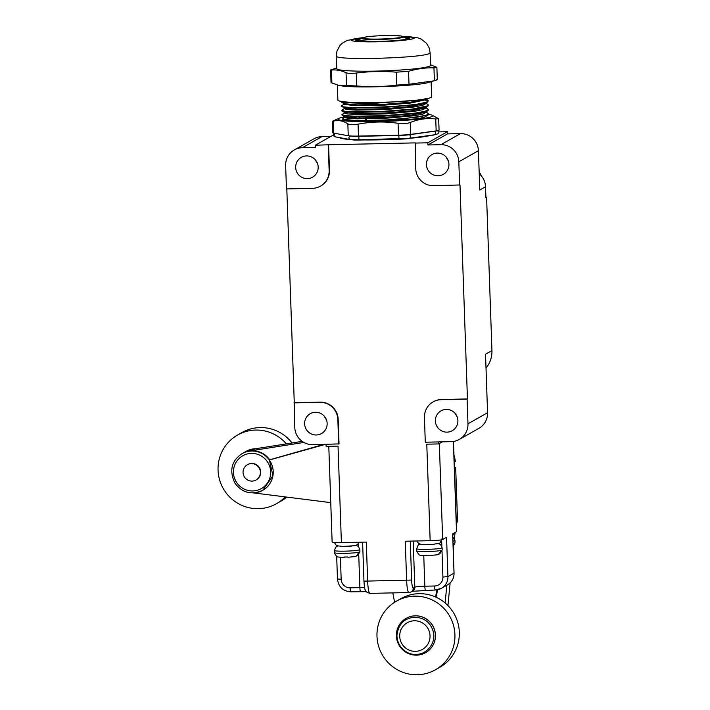<?xml version="1.0" encoding="UTF-8"?>
<svg xmlns="http://www.w3.org/2000/svg" width="710" height="710" viewBox="0 0 710 710"><rect width="100%" height="100%" fill="white"/><g stroke="black" fill="none" stroke-linecap="round" stroke-linejoin="round"><path stroke-width="1.06" d="M453.504 441.451L456.645 531.506A10.961 0.905 178 0 1 456.521 531.657L452.634 533.858L454.01 573.156L447.921 576.6L442.916 577.079A8.768 8.627 60.5 0 1 434.564 585.998L424.82 586.212A8.768 0.728 -2 0 0 414.817 587.17L413.291 588.031A8.768 1.376 -91.2 0 1 411.64 580.061L410.273 541.126M326.05 444.371L326.121 446.368L338.031 446.111L341.395 542.626L366.289 542.085L367.665 581.384A13.153 2.059 88.8 0 0 369.981 593.382L408.942 592.539A13.153 2.059 -91.2 0 1 406.635 580.54L405.259 541.233L430.154 540.692A10.961 0.905 178 0 0 442.667 539.502L446.555 537.301L447.921 576.6A13.153 12.949 60.5 0 1 435.39 589.983A4.384 0.683 -91.2 0 1 435.336 590.001A4.384 0.683 -91.2 0 1 434.564 585.998M341.395 542.626A10.961 0.905 178 0 1 332.129 542.049L328.792 446.315M438.62 441.922L438.691 443.927L426.781 444.185L430.154 540.692M333.301 135.033L315.258 145.248L315.338 147.431L302.345 147.715A17.537 17.262 -119.5 0 0 285.642 165.554L286.458 188.922L312.435 188.354A17.537 17.262 -119.5 0 0 320.467 186.144L320.805 185.958A17.537 17.262 -119.5 0 0 329.476 170.32L328.588 144.769L415.181 142.887L415.732 168.625A17.537 17.262 -119.5 0 0 433.659 185.718L459.982 184.964L467.446 398.94L441.469 399.508A17.537 17.262 -119.5 0 0 433.437 401.709L433.1 401.904A17.537 17.262 -119.5 0 0 424.429 417.542L425.29 442.215L451.267 441.647A17.537 17.262 -119.5 0 0 467.97 423.808L467.109 399.135L441.132 399.695A17.537 17.262 -119.5 0 0 433.1 401.904M294.268 402.703L294.792 427.571A17.537 17.262 -119.5 0 0 312.719 444.664L339.034 443.91L338.173 419.237A17.537 17.262 -119.5 0 0 320.245 402.144L294.268 402.703L286.805 188.913M442.365 441.842L438.691 443.927M294.313 149.916L313.909 138.823A17.537 17.262 60.5 0 1 321.941 136.613L330.842 136.418M438.638 131.891L447.424 131.705L427.828 142.799L414.844 143.083M328.588 144.769L315.258 145.248M429.861 135.566A46.478 3.852 178 0 1 410.522 138.228M394.538 139.293A46.478 3.852 178 0 1 364.097 139.95M349.728 139.453A46.478 3.852 178 0 1 339.797 137.731A46.478 3.852 178 0 1 339.726 137.651M320.467 186.144A17.537 17.262 -119.5 0 0 329.138 170.506L328.251 144.964M457.897 420.533A11.404 11.218 60.5 0 1 436.872 426.302A11.404 11.218 60.5 0 1 441.017 410.85A11.404 11.218 60.5 0 1 457.897 420.533M338.697 444.096L337.836 419.424A17.537 17.262 -119.5 0 0 319.908 402.33L293.931 402.898M327.141 423.373A11.404 11.218 60.5 0 1 306.116 429.142A11.404 11.218 60.5 0 1 310.261 413.699A11.404 11.218 60.5 0 1 327.141 423.373M459.636 185.159L458.829 161.791A17.537 17.262 -119.5 0 0 440.892 144.698L427.908 144.982L427.828 142.799M448.942 164.188A11.404 11.218 60.5 0 1 427.926 169.965A11.404 11.218 60.5 0 1 432.07 154.514A11.404 11.218 60.5 0 1 448.942 164.188M318.186 167.036A11.404 11.218 60.5 0 1 297.17 172.805A11.404 11.218 60.5 0 1 301.315 157.363A11.404 11.218 60.5 0 1 318.186 167.036M447.424 131.705L447.504 133.888L460.488 133.604A17.537 17.262 60.5 0 1 478.416 150.697L479.791 189.996L485.534 186.748L485.915 197.664L486.59 197.282L491.941 350.571L485.525 354.21L487.566 412.714A17.537 17.262 60.5 0 1 478.895 428.352L459.299 439.446M485.534 186.748A17.537 17.262 -119.5 0 0 479.223 173.781M447.504 133.888L427.908 144.982M486.59 197.282L485.897 197.291M491.941 350.571A26.305 25.888 60.5 0 1 486.013 368.099M420.045 136.915A42.094 3.488 178 0 1 421.598 137.048M442.117 547.809L442.188 549.993A12.718 1.056 178 0 1 442.188 549.993A12.718 1.056 178 0 1 441.514 550.356A12.718 1.056 178 0 1 427.526 551.546A12.718 1.056 178 0 1 416.779 550.898A12.718 1.056 178 0 1 416.779 550.88L416.699 548.697C415.962 550.081 442.951 549.141 442.117 547.809L440.706 544.712L438.469 543.532M359.926 551.768A12.718 1.056 178 0 1 359.926 551.785A12.718 1.056 178 0 1 359.251 552.149A12.718 1.056 178 0 1 345.264 553.338A12.718 1.056 178 0 1 334.517 552.682A12.718 1.056 178 0 1 334.517 552.673L334.632 553.552C337.942 557.953 335.386 556.72 344.323 557.359M452.945 541.18L454.95 540.541L455.03 542.724A12.718 1.056 178 0 1 455.03 542.724A12.718 1.056 178 0 1 454.356 543.088A12.718 1.056 178 0 1 453.015 543.363M344.385 557.341L344.918 557.039M426.648 555.548L427.18 555.255M337.783 545.963L335.635 547.286L334.437 550.49A12.718 1.056 -2 0 0 346.178 551.129A12.718 1.056 -2 0 0 359.704 549.771A12.718 1.056 -2 0 0 359.855 549.602L359.926 551.785L357.405 555.832M347.527 556.977L347.527 556.977A10.304 0.852 178 0 1 344.066 557.048M347.793 557.279L355.914 556.489L359.251 552.149M430.056 555.495L438.176 554.705L441.514 550.356M416.779 550.898L416.894 551.759C420.205 556.17 417.649 554.936 426.586 555.566M429.79 555.184L429.79 555.184A10.304 0.852 178 0 1 426.328 555.264M442.188 549.975L439.667 554.04M453.122 546.256L454.356 543.088M455.03 542.706L453.131 546.425M247.399 464.73L247.737 464.544A8.768 8.627 60.5 0 1 259.567 467.917A8.768 8.627 60.5 0 1 256.381 479.8L256.044 479.995A8.768 8.627 60.5 0 1 243.06 472.549A8.768 8.627 60.5 0 1 259.23 468.112A8.768 8.627 60.5 0 1 256.044 479.995M447.93 605.559L450.14 582.91M453.273 550.703L453.743 545.928M454.453 538.641L455.048 532.491M302.194 441.389L252.565 449.199L249.316 451.036A21.043 20.714 60.5 0 1 269.711 459.787L323.795 444.424M249.316 451.036L303.871 442.445M325.295 444.389L269.392 459.973L272.933 475.709L262.771 490.299A21.043 20.714 -119.5 0 0 251.659 451.019A21.043 20.714 -119.5 0 0 242.021 453.672L246.077 451.374A21.043 20.714 60.5 0 1 255.547 448.729M330.753 502.636L253.754 492.926M453.983 455.128A35.074 34.524 60.5 0 1 455.332 461.385L454.222 462.015M454.418 467.526L455.678 467.499L457.338 515.096L457.426 520.59L456.29 521.238M455.678 467.499L454.435 468.192M446.847 585.262L445.117 602.95M437.68 589.735L436.046 597.199M392.825 592.885L394.591 602.275M457.426 520.59L456.415 524.885M436.961 589.868L435.523 596.968M285.242 496.876A39.458 38.837 60.5 0 1 276.474 503.701A39.458 38.837 60.5 0 1 218.059 470.206A39.458 38.837 60.5 0 1 237.575 435.026A39.458 38.837 60.5 0 1 286.37 443.874M237.575 435.026L241.968 432.532A39.458 38.837 60.5 0 1 292.05 442.987M286.787 497.071A39.458 38.837 60.5 0 1 280.858 501.216L276.474 503.701M396.508 601.113L400.901 598.628A39.458 38.837 60.5 0 1 418.98 593.666A39.458 38.837 60.5 0 1 457.835 622.67A39.458 38.837 60.5 0 1 439.792 667.302L435.407 669.787A39.458 38.837 60.5 0 1 382.158 654.593A39.458 38.837 60.5 0 1 396.508 601.113A39.458 38.837 60.5 0 1 414.587 596.151A39.458 38.837 60.5 0 1 453.442 625.155A39.458 38.837 60.5 0 1 435.407 669.787M425.645 652.641A19.729 19.418 -119.5 0 0 425.68 652.623A19.729 19.418 -119.5 0 0 415.27 615.801A19.729 19.418 -119.5 0 0 406.235 618.286A19.729 19.418 -119.5 0 0 406.2 618.303M415.199 615.836A19.729 19.418 -119.5 0 0 398.993 645.062A19.729 19.418 -119.5 0 0 434.635 630.338A19.729 19.418 -119.5 0 0 415.199 615.836M348.219 118.384L348.148 116.387M359.029 118.02L358.985 116.751M366.644 120.629L366.582 118.898M366.555 118.02L366.511 116.733M349.125 118.472L349.089 117.603M359.899 118.029L359.855 116.76M365.446 120.647L365.384 118.907M365.348 118.029L365.304 116.742M434.671 134.767A8.768 0.728 178 0 1 432.887 135.148L407.487 138.645A8.768 0.728 178 0 1 399.313 139.187L359.322 140.056A8.768 0.728 178 0 1 352.497 139.834L352.488 139.755M351.814 139.719L352.497 139.834M344.607 116.884A47.357 3.923 -2 0 0 339.025 118.295A47.357 3.923 -2 0 0 338.67 118.472A47.357 3.923 -2 0 0 386.586 121.339A47.357 3.923 -2 0 0 431.778 115.055L438.665 118.694L439.064 130.099A13.153 1.092 178 0 1 436.153 130.888L410.744 134.385A13.153 1.092 178 0 1 398.487 135.202L358.488 136.071A13.153 1.092 178 0 1 348.255 135.743L333.664 133.116A13.153 1.092 178 0 1 332.777 132.761L332.378 121.357M438.665 118.694L435.736 118.978L436.153 130.888M333.664 133.116L333.247 121.206L332.537 121.224L333.247 121.206C338.031 119.83 342.894 120.709 347.838 123.833C349.799 124.889 353.207 124.995 358.071 124.161C371.33 121.623 384.66 121.33 398.07 123.291C403.014 123.913 407.105 123.646 410.336 122.475C418.722 119.058 427.189 117.887 435.736 118.978M332.537 121.224L339.025 118.295M431.778 115.055A47.357 3.923 -2 0 0 428.751 114.372M347.891 116.369A47.357 3.923 -2 0 0 347.146 116.475M425.414 111.71L428.742 113.813L425.663 115.535L416.761 117.257L387.296 119.919L356.766 120.62L342.202 119.262L344.882 117.106M346.658 117.31L348.175 117.026M426.027 116.342L425.317 116.768C421.358 119.528 376.486 122.289 353.935 121.02A43.408 3.594 -2 0 1 342.202 119.262M425.592 99.231L425.112 99.95L410.176 103.119L381.794 105.337L355.053 105.719L344.173 104.326L344.146 103.447M425.725 102.781L425.752 103.66L422.707 105.329L413.921 107.006L385.157 109.553L356.322 110.112L347.456 109.597L344.323 108.692L344.297 107.814M425.876 107.157L425.902 108.026L422.849 109.704L414.072 111.381L385.308 113.919L356.482 114.479L347.616 113.964L344.474 113.059L344.448 112.18M426.027 111.514L426.053 112.393L423.009 114.07L414.223 115.748L385.459 118.286L356.624 118.845L347.758 118.33L344.625 117.425L344.598 116.546M427.562 99.977L428.281 100.713L427.766 101.406C421.385 107.015 330.771 109.642 342.113 105.453M341.918 106.722L355.772 107.973L383.853 107.441L412.483 105.133L427.677 101.938L425.13 103.518L410.806 106.544L383.906 108.736L357.547 109.269L344.572 108.115L341.608 106.393L341.883 105.577L344.43 104.006M427.713 104.334L428.432 105.08L427.917 105.772L412.013 109.109L381.802 111.443L353.332 111.816L344.767 111.239L341.75 110.29L344.581 108.373M425.263 107.343L428.583 109.446L425.175 111.257L415.403 113.059L383.719 115.73L354.095 116.2L345.078 115.623L341.9 114.665L344.732 112.739M347.279 115.499L347.492 116.334M428.742 113.813L428.139 115.038L425.317 116.768M428.139 115.038L397.99 119.697L353.935 121.02M362.766 37.621L347.03 40.47L342.016 43.363L339.957 45.422L336.922 51.191L336.336 55.966L336.78 68.63A46.913 3.887 -2 0 0 380.107 71A46.913 3.887 -2 0 0 429.994 65.986A46.913 3.887 -2 0 0 430.553 65.355L430.118 52.7L429.177 47.898L426.47 43.212L420.986 38.988L417.977 37.861L402.472 36.237M341.75 110.29L342.069 111.088L355.941 112.349L384.021 111.807L412.652 109.5L427.837 106.305L428.432 105.08M427.677 101.938L428.281 100.713M397.857 101.716L359.216 103.19L346.161 102.693L341.474 101.432M424.979 99.143L410.682 102.178L383.782 104.37L357.405 104.903L344.421 103.749L341.767 102.355L371.436 103.527L416.672 100.181M427.837 106.305L425.281 107.876L410.975 110.911L384.075 113.103L357.707 113.635L344.723 112.482L342.069 111.088M427.988 110.671L425.432 112.251L411.125 115.277L384.225 117.47L357.858 118.002L344.882 116.848L342.22 115.455L355.932 116.706L383.737 116.2L412.625 113.893L427.988 110.671L428.583 109.446M341.9 114.665L342.22 115.455M341.439 101.557L341.767 102.355M430.535 64.752L436.872 67.379L433.952 67.858L434.396 80.78L408.995 84.277L396.739 85.093C383.453 86.789 370.123 87.073 356.739 85.963L338.537 85.244L331.916 83.008L331.02 82.333L330.585 70.041M336.762 68L330.745 69.891M331.916 83.008L331.464 70.086C336.274 69.553 341.146 70.432 346.054 72.713L346.507 85.635M433.952 67.858C425.432 67.619 416.965 68.781 408.543 71.346L396.286 72.171C382.912 71.062 369.573 71.346 356.287 73.041C351.423 73.591 348.006 73.485 346.054 72.713M337.356 84.96L337.88 100.075A46.913 3.887 -2 0 0 381.208 102.444A46.913 3.887 -2 0 0 431.094 97.43A46.913 3.887 -2 0 0 431.653 96.8L431.13 81.721M436.428 79.635L437.138 79.822L434.396 80.78M338.537 85.244L339.833 85.511C351.441 88.564 417.32 86.265 428.689 82.404L432.949 81.197M407.7 39.041L401.141 35.988L389.071 35.5C379.965 35.606 372.368 36.068 366.289 36.893L361.727 38.1A21.131 1.748 -2 0 0 379.584 39.449A21.131 1.748 -2 0 0 403.511 37.16A21.131 1.748 -2 0 0 403.546 36.636M407.744 134.714L407.691 134.722A9.203 0.763 178 0 1 399.109 135.299L359.109 136.169A9.203 0.763 178 0 1 353.349 136.089M424.536 544.623A8.334 0.692 -2 0 0 433.979 544.295M342.309 546.407A8.334 0.692 -2 0 0 351.752 546.079M412.51 591.146A13.153 1.092 -2 0 0 412.048 591.235M425.654 590.196A4.384 0.683 -91.2 0 1 425.592 590.214A4.384 0.683 -91.2 0 1 424.82 586.212L423.755 555.522M413.291 588.031A4.384 4.313 -119.5 0 1 411.125 591.936L412.643 591.075A4.384 4.313 -119.5 0 0 414.817 587.17L413.202 541.064M362.597 542.165L363.955 581.153L411.64 580.061M364.62 587.658A8.768 0.728 -2 0 0 359.881 587.623L350.136 587.836A8.768 8.627 60.5 0 1 341.173 579.289L340.401 557.252M360.707 591.607A4.384 0.683 -91.2 0 1 360.653 591.625A4.384 0.683 -91.2 0 1 359.881 587.623L358.736 554.892M350.971 591.821A4.384 0.683 -91.2 0 1 350.909 591.838A4.384 0.683 -91.2 0 1 350.136 587.836M358.443 546.496L358.346 543.816M337.516 579.005L341.173 579.289M453.37 441.478L456.521 531.657M439.321 443.572L442.667 539.502M441.62 539.804L441.851 546.443M442.019 551.333L442.916 577.079M447.495 584.889A13.153 12.949 -119.5 0 0 454.01 573.156L454.054 573.103C454.054 578.268 451.871 582.191 447.495 584.889L441.416 588.333L435.336 590.001L412.182 591.288M321.941 136.613L302.345 147.715M457.196 416.965L455.332 413.673M487.566 412.714L467.97 423.808M478.416 150.697L458.829 161.791M460.488 133.604L440.892 144.698M479.161 171.989A14.91 14.67 60.5 0 1 481.318 175.867M326.44 419.805A11.404 11.218 60.5 0 1 324.577 416.521M317.494 163.469A11.404 11.218 60.5 0 1 315.63 160.176M448.241 160.629A11.404 11.218 60.5 0 1 446.377 157.336M251.402 453.397A18.85 18.558 -119.5 0 0 236.261 481.912A18.85 18.558 -119.5 0 0 268.504 481.211A18.85 18.558 -119.5 0 0 251.402 453.397M253.124 492.944A21.043 20.714 -119.5 0 0 262.771 490.299C251.562 495.252 242.287 492.891 234.939 483.199C229.064 470.686 231.424 460.843 242.021 453.672M414.338 620.78A15.345 15.105 -119.5 0 0 402.02 643.988A15.345 15.105 -119.5 0 0 428.263 643.42A15.345 15.105 -119.5 0 0 414.338 620.78M359.091 39.787A26.305 2.183 -2 0 0 356.748 40.488A26.305 2.183 -2 0 0 356.642 40.55M408.783 38.73A26.305 2.183 -2 0 0 406.289 38.136M410.336 122.475L410.744 134.385M398.07 123.291L398.487 135.202M358.071 124.161L358.488 136.071M347.838 123.833L348.255 135.743M361.239 38.411A27.184 2.254 -2 0 0 355.852 39.636A27.184 2.254 -2 0 0 389.568 40.994A27.184 2.254 -2 0 0 404.052 36.911M362.437 37.745A31.568 2.618 -2 0 0 367.177 41.863A31.568 2.618 -2 0 0 413.868 38.367A31.568 2.618 -2 0 0 402.81 36.334M336.336 55.966C333.496 60.705 423.914 58.14 429.55 53.33L430.118 52.7M425.086 99.081L425.112 99.95L427.766 101.406M356.287 73.041L356.739 85.963M396.286 72.171L396.739 85.093M408.543 71.346L408.995 84.277M402.384 36.876A20.004 1.66 -2 0 0 385.716 35.553A20.004 1.66 -2 0 0 362.881 37.728A20.004 1.66 -2 0 0 379.548 39.05A20.004 1.66 -2 0 0 402.384 36.876M361.78 38.065A21.131 1.748 -2 0 0 361.727 38.1L357.982 40.497M349.56 135.903L350.314 136.045C348.415 137.341 348.45 138.503 350.438 139.533A10.961 0.905 -2 0 0 358.923 139.817M350.314 136.045A10.961 0.905 -2 0 0 358.843 136.32L358.94 139.817L398.958 138.938A10.961 0.905 -2 0 0 409.182 138.264A1.757 1.358 -97.8 0 0 409.058 134.767L434.458 131.27A10.961 0.905 -2 0 0 436.632 130.817M358.843 136.32L398.842 135.45A10.961 0.905 -2 0 0 409.058 134.767M398.958 138.938L398.842 135.45M434.458 131.27C436.117 132.486 436.162 133.649 434.582 134.767L409.359 138.255L358.94 139.817L350.065 139.515L335.475 136.888A1.757 1.633 -79.8 0 1 335.502 133.445M416.77 540.984L418.838 543.665L421.669 544.463L433.215 544.357L439.277 543.159C440.005 543.345 440.777 541.987 441.593 539.085M454.338 532.89L452.74 535.464M411.125 591.936L408.942 592.539M363.955 581.153C364.328 586.655 364.771 589.611 365.286 590.019C364.976 591.19 366.546 592.309 369.981 593.382M366.227 591.625L350.909 591.838C342.983 591.235 338.501 586.975 337.472 579.058L336.673 556.338M336.336 546.673L336.291 545.262M454.054 573.103L452.687 533.831M457.16 416.868L455.403 413.761M479.152 171.811L481.513 176.098M326.405 419.708L324.647 416.601M315.693 160.265L317.45 163.371M446.448 157.425L448.205 160.531M359.162 542.236L357.37 544.721L354.601 545.724L343.072 546.416L337.419 545.848L335.768 544.845L334.445 542.52M420.045 544.171L419.024 544.614C418.634 544.082 417.862 545.44 416.699 548.697M334.437 550.49L334.517 552.673M359.855 549.602L358.443 546.505L356.207 545.316M454.95 540.541L452.794 536.866M246.077 451.374L255.742 448.72M414.773 617.203C424.562 617.709 430.792 622.714 433.455 632.219C436.046 643.872 426.133 654.868 415.634 654.354C407.957 655.037 397.103 647.769 396.934 635.388C398.301 624.214 404.256 618.153 414.773 617.203M350.341 117.7L350.296 116.52M356.429 40.843L356.234 40.39L372.714 41.491C389 41.295 400.777 40.452 408.046 38.952L409.191 38.544L409.013 39.006M425.112 102.977L427.766 104.37M427.615 100.004L424.962 98.61M425.592 99.293L425.565 98.415M436.872 67.379L437.298 79.671M335.475 136.888L334.161 136.435L333.292 134.935L334.259 133.223M437.591 130.658L438.7 132.291L438.114 133.72L434.76 134.758"/></g></svg>
